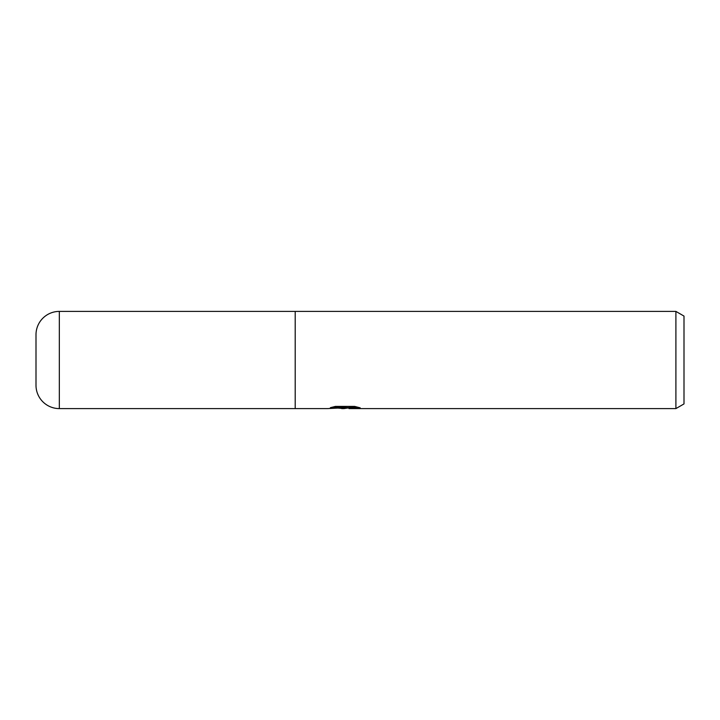 <?xml version="1.0" encoding="UTF-8"?>
<svg xmlns="http://www.w3.org/2000/svg" width="720" height="720" viewBox="0 0 720 720"><rect width="100%" height="100%" fill="white"/><g stroke="black" fill="none" stroke-linecap="round" stroke-linejoin="round"><path stroke-width="1.08" d="M348.939 407.835L343.98 408.6L338.328 408.123M343.98 408.6L341.676 408.6M675.9 408.6L675.9 311.4L684 316.08L684 403.92L675.9 408.6L349.128 408.6L348.939 407.547L355.734 406.647M334.368 406.638L345.924 406.638L345.924 407.673L327.447 408.6L295.2 408.6L295.2 311.4L675.9 311.4M345.924 407.673L330.381 407.673L335.448 406.404L354.618 406.404L360.18 407.826L353.736 407.781L348.939 408.573M344.727 407.754L344.727 408.204M59.328 311.4A23.328 23.328 0 0 0 36 334.728L36 385.272A23.328 23.328 0 0 0 59.328 408.6L59.328 311.4L295.2 311.4M295.2 408.6L59.328 408.6M345.924 407.583L348.939 407.583"/></g></svg>
